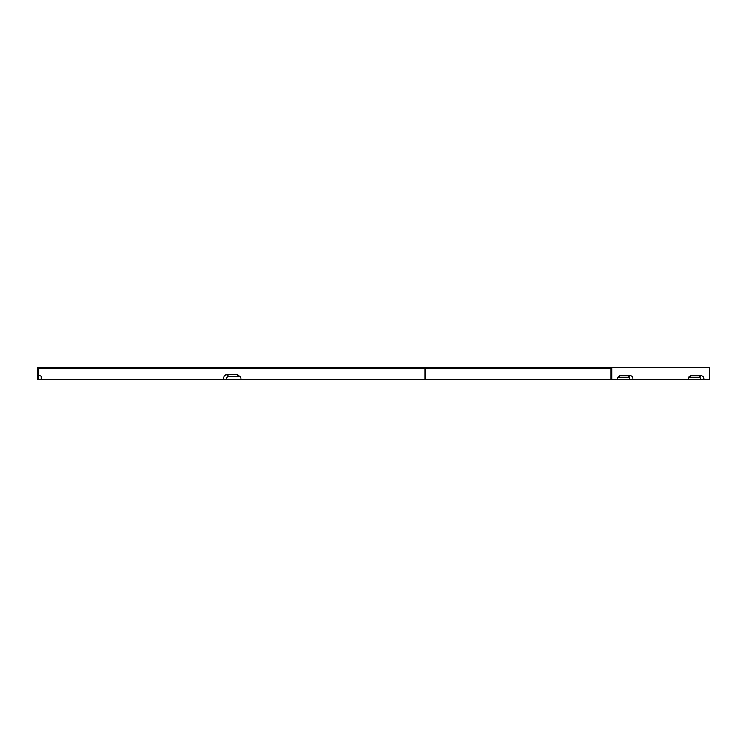 <?xml version="1.0" encoding="UTF-8"?>
<svg xmlns="http://www.w3.org/2000/svg" width="747" height="747" viewBox="0 0 747 747"><rect width="100%" height="100%" fill="white"/><g stroke="black" fill="none" stroke-linecap="round" stroke-linejoin="round"><path stroke-width="1.12" d="M611.728 367.533L37.35 367.533L37.35 379.467L38.302 379.467L38.302 368.486L611.055 368.486L611.055 379.467L611.728 379.467L611.728 367.533L709.65 367.533L709.65 379.467L703.907 379.467A3.819 2.699 -90 0 0 701.209 375.648L699.183 377.3A2.166 1.531 90 0 1 700.714 379.467L703.907 379.467M630.3 375.648L628.274 377.3A2.166 1.531 -90 0 1 629.805 379.467L632.998 379.467A3.819 2.699 -90 0 0 630.3 375.648L620.169 375.648A3.819 2.699 -90 0 0 618.609 376.348A3.819 2.699 -90 0 0 617.47 379.467L611.728 379.467M632.998 379.467L688.379 379.467A3.819 2.699 -90 0 1 689.518 376.348A3.819 2.699 -90 0 1 691.078 375.648L701.209 375.648M610.374 367.533L610.374 368.486M688.846 377.319A2.166 1.531 -90 0 1 689.051 377.3L699.183 377.3M688.379 379.467L700.714 379.467M38.583 368.486L38.583 374.854M617.937 377.319A2.166 1.531 -90 0 1 618.142 377.3L628.274 377.3M617.47 379.467L629.805 379.467M41.169 376.348L38.302 374.695L41.169 376.348L41.169 379.467L38.302 379.467M236.827 374.695L238.844 376.348A3.119 2.204 -90 0 1 240.123 376.918L238.769 375.573A4.771 3.38 90 0 0 236.827 374.695L226.696 374.695A4.771 3.38 90 0 0 223.316 379.467L424.931 379.467L424.931 368.486M240.123 376.918A3.119 2.204 -90 0 1 241.057 379.467M238.844 376.348L228.722 376.348A3.119 2.204 90 0 0 226.509 379.467M40.217 379.467L223.316 379.467M425.603 368.486L425.603 379.467L611.055 379.467M691.078 375.648L689.051 377.3M620.169 375.648L618.142 377.3M226.696 374.695L228.722 376.348"/></g></svg>
